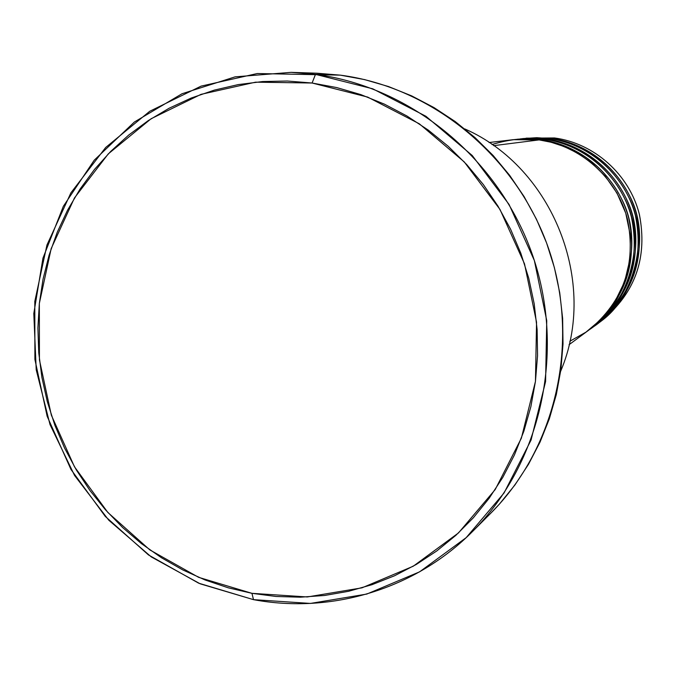 <?xml version="1.0" encoding="UTF-8"?>
<svg xmlns="http://www.w3.org/2000/svg" width="676" height="676" viewBox="0 0 676 676"><rect width="100%" height="100%" fill="white"/><g stroke="black" fill="none" stroke-linecap="round" stroke-linejoin="round"><path stroke-width="1.01" d="M569.048 344.709L588.644 330.234C623.61 301.395 636.53 264.291 627.404 218.906C616.74 177.729 580.456 145.441 539.093 139.907C525.835 137.541 510.135 139.079 491.984 144.52M514.199 139.577L544.374 139.231L540.868 139.679C582.044 145.188 618.16 177.323 628.764 218.297C637.848 263.463 624.987 300.397 590.182 329.102L593.207 326.863C627.7 298.42 640.442 261.832 631.443 217.097C620.94 176.52 585.171 144.689 544.374 139.231L529.502 138.326L517.022 139.256M594.703 325.756L597.643 323.584C631.671 295.53 644.245 259.449 635.381 215.348C625.021 175.338 589.742 143.963 549.503 138.588L546.098 139.019L546.039 139.476L546.098 139.019C586.709 144.444 622.317 176.123 632.77 216.514C641.727 261.029 629.035 297.448 594.703 325.756L593.95 326.305M596.164 324.657C631.561 302.206 650.633 242.016 629.635 198.964C609.287 156.46 572.707 141.478 549.503 138.588L520.723 138.8L546.098 139.019L549.503 138.588L536.795 137.684L522.548 138.605M464.834 128.939C552.96 167.665 598.463 282.652 560.683 371.192C598.463 282.652 552.96 167.665 464.834 128.939M315.489 74.36L312.101 83.021L367.659 97.082L419.314 123.801L464.243 161.902L499.97 209.425L524.517 263.851L536.55 322.224L535.451 381.391L521.382 438.166L495.212 489.551L458.48 532.942L413.256 566.209L361.964 587.841L307.284 596.959L251.945 593.325L253.5 599.654L310.461 603.423L366.764 594.077L419.585 571.845L466.195 537.631L504.059 492.973L531.057 440.068L545.583 381.594L546.74 320.652L534.353 260.514L509.062 204.456L472.245 155.505L425.948 116.289L372.73 88.801L315.489 74.36C411.718 86.917 499.716 159.494 532.84 255.967C565.93 352.466 540.91 463.085 472.71 531.328C415.563 589.066 331.654 614.239 253.5 599.654L200.231 583.836L151.289 556.923L108.794 520.224L74.546 475.439L49.999 424.545L36.208 369.78L33.8 313.503L42.943 258.19L63.35 206.29L94.243 160.17L134.363 122.026L182.013 93.753L235.079 76.861L291.102 72.349L315.489 74.36L340.265 75.137L257.286 73.532L201.102 86.122L149.751 111.27L105.676 147.486L70.904 192.837L46.948 244.999L34.797 301.42L34.898 359.429L47.159 416.315L70.972 469.457L105.262 516.396L148.466 554.928L198.643 583.168L253.5 599.654L251.945 593.325L276.061 596.477L300.347 597.195L324.573 595.48L348.503 591.314L371.918 584.723L394.59 575.749L416.281 564.46L436.789 550.948L455.877 535.333L473.369 517.757L489.078 498.373L502.817 477.357L514.444 454.931L523.824 431.305L530.863 406.707L535.451 381.391L537.555 355.618L537.133 329.643L534.192 303.744L528.742 278.191L520.841 253.255L510.574 229.181L498.043 206.231L483.391 184.632L466.761 164.623L448.349 146.396L428.33 130.13L406.927 115.993L384.357 104.121L360.874 94.615L336.707 87.567L312.101 83.021L287.317 81.019L262.601 81.551L238.189 84.601L214.326 90.119L191.232 98.028L169.127 108.236L148.213 120.632L128.685 135.073L110.712 151.407L94.454 169.482L80.047 189.103L67.608 210.075L57.249 232.214L49.044 255.3L43.061 279.12L39.335 303.456L37.907 328.097L38.76 352.804L41.895 377.369L47.278 401.578L54.849 425.196L64.558 448.036L76.295 469.879L89.976 490.539L105.481 509.831L122.669 527.567L141.394 543.597L161.488 557.768L182.79 569.936L205.098 579.983L228.218 587.807L251.945 593.325L198.626 577.338L149.844 549.909L107.839 512.459L74.495 466.829L51.342 415.157L39.428 359.852L39.335 303.456L51.165 248.616L74.47 197.933L108.278 153.891L151.12 118.731L201.017 94.353L255.587 82.168L312.101 83.021L315.489 74.36M590.182 329.102L589.404 329.66C625.41 306.329 644.262 244.78 622.672 201.051C601.75 157.854 564.536 142.644 540.868 139.679M569.826 341.253L585.965 332.144L601.344 319.131L614.687 302.147L624.624 281.731L630.032 259.018L630.353 235.603L625.739 213.16L617.002 193.116L605.324 176.335L591.956 163.136L577.988 153.351L564.215 146.574L551.151 142.264L539.093 139.907L493.615 145.661L539.093 139.907L513.245 139.679L489.044 142.535M472.71 531.328L490.886 513.101C556.407 447.529 580.447 341.498 548.768 249.081C517.047 156.688 432.691 87.179 340.265 75.137L316.833 73.211L291.102 72.349M554.497 137.955L526.148 138.157L554.497 137.955L551.185 138.369C591.246 143.718 626.356 174.949 636.665 214.774C645.487 258.671 632.964 294.584 599.097 322.511L601.961 320.399C635.533 292.716 647.946 257.134 639.2 213.641C628.993 174.188 594.196 143.253 554.497 137.955C594.508 143.287 629.491 174.678 639.42 214.52C647.811 258.469 634.84 294.111 600.516 321.438M599.097 322.511L598.37 323.043C633.395 300.321 651.732 240.487 630.742 198C610.403 156.029 574.211 141.259 551.185 138.369L551.126 138.817M316.782 73.211L340.265 75.137L364.601 79.599L388.506 86.545L411.735 95.907L434.043 107.611L455.202 121.545L474.991 137.574L493.193 155.548L509.62 175.287L524.094 196.589L536.457 219.227L546.588 242.98L554.379 267.586L559.745 292.801L562.635 318.362L563.023 344L560.919 369.442L556.348 394.438L549.368 418.723L540.065 442.062L528.539 464.226L514.926 484.979L499.378 504.144L490.675 513.312M591.686 327.961C627.573 305.222 646.924 244.18 625.63 200.493C604.995 157.373 567.899 142.171 544.374 139.231L515.146 139.459M546.098 139.019C569.674 141.943 607.056 157.347 627.413 200.949C648.394 245.185 627.776 306.059 591.644 327.928"/></g></svg>
